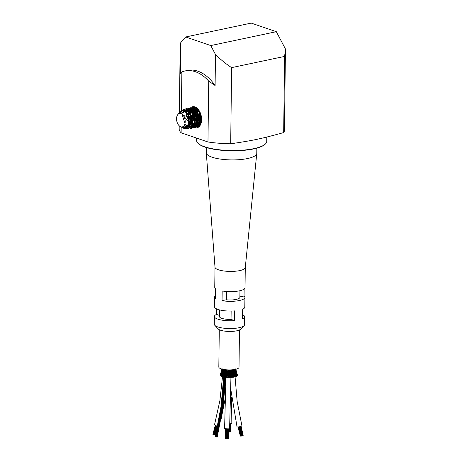 <?xml version="1.0" encoding="UTF-8"?>
<svg xmlns="http://www.w3.org/2000/svg" width="462" height="462" viewBox="0 0 462 462"><rect width="100%" height="100%" fill="white"/><g stroke="black" fill="none" stroke-linecap="round" stroke-linejoin="round"><path stroke-width="0.69" d="M225.485 428.736L225.127 438.773L227.518 438.883M214.997 267.175L214.749 287.335A15.142 4.112 0.7 0 0 215.61 288.721L215.494 298.44A15.142 4.112 0.7 0 1 214.634 297.049A15.142 4.112 0.7 0 1 215.523 295.68M216.58 308.876L216.511 314.42A15.142 4.112 0.7 0 0 214.391 316.476L214.299 324.249A15.142 4.112 0.7 0 0 214.784 325.3A15.142 4.112 0.7 0 0 217.735 326.911A15.142 4.112 0.7 0 0 232.652 328.494A15.142 4.112 0.7 0 0 244.075 325.658A15.142 4.112 0.7 0 0 244.583 324.619L244.675 316.851A15.142 4.112 0.7 0 0 242.614 314.738M214.391 316.476A15.142 4.112 0.7 0 0 217.827 319.138A15.142 4.112 0.7 0 0 234.569 320.599L234.684 310.886A15.142 4.112 0.7 0 1 217.948 309.424A15.142 4.112 0.7 0 1 214.512 306.762L214.634 297.049M214.997 267.123A15.142 4.112 0.7 0 0 214.997 267.221A15.142 4.112 0.7 0 0 218.434 269.785A15.142 4.112 0.7 0 0 235.043 271.258A15.142 4.112 0.7 0 0 245.276 267.596A15.142 4.112 0.7 0 0 245.282 267.492M245.282 267.544L245.033 287.705A15.142 4.112 0.7 0 1 237.364 291.181A15.142 4.112 0.7 0 1 222.17 290.968L222.049 300.681A15.142 4.112 0.7 0 0 237.243 300.895A15.142 4.112 0.7 0 0 244.918 297.418L244.796 307.132A15.142 4.112 0.7 0 1 242.677 309.193L242.562 318.907A15.142 4.112 0.7 0 0 244.675 316.851M244.138 289.073L244.057 296.026A15.142 4.112 0.7 0 1 244.918 297.418M231.144 311.059L231.04 319.392A10.095 2.743 -179.3 0 1 219.438 316.539L219.525 309.892M231.04 319.392L234.569 320.599M239.951 290.708L239.87 297.355A10.095 2.743 -179.3 0 1 226.351 299.774L226.449 291.482M239.876 296.91L244.057 296.026M244.075 325.658L240.517 329.25A11.51 3.124 -179.3 0 1 229.354 331.45A11.51 3.124 -179.3 0 1 218.255 328.979L214.784 325.3M219.283 329.701L218.826 367.059A10.095 2.743 0.7 0 0 224.59 369.612A10.095 2.743 0.7 0 0 235.32 369.375A10.095 2.743 0.7 0 0 239.016 367.307L239.472 329.943M225.733 369.75L224.237 372.551M227.119 369.86L224.619 374.463L224.209 372.724L224.861 372.643L225.075 373.619M228.586 369.918L228.199 370.004L227.806 371.639L227.466 371.512L226.085 374.682L224.289 377.113L225.052 377.183M230.059 369.923L229.597 369.998L229.314 371.673L228.886 371.546L228.528 373.215L228.147 373.088L227.674 374.809L227.333 374.682L226.709 376.518L226.409 376.397L225.889 377.321L226.692 377.35M231.485 369.866L230.942 369.912L230.694 370.663L230.394 370.004M232.802 369.756L232.219 369.814M233.749 370.414L233.714 369.652M223.978 371.823L224.33 369.565M223.62 370.172L223.423 369.421M224.711 371.95L224.497 370.974L223.833 370.888M223.331 369.288L222.851 370.72L223.527 370.611M224.988 369.669L224.48 369.664L224.636 370.455M223.695 370.957L223.094 372.418L223.81 372.355L223.943 373.452M225.121 372.083L224.994 371.321L225.572 371.286L225.935 370.599L225.727 369.895L226.311 369.819M226.311 369.796L226.547 370.536M225.612 371.252L225.785 372.008M224.058 372.626L223.337 374.168L224.018 374.116L224.48 373.331M225.826 374.584L225.52 372.973L226.103 372.892L226.34 371.517L226.877 371.454L227.113 370.056L227.61 369.929M226.877 371.454L227.137 372.158M226.103 372.892L226.305 373.718M225.358 375.375L225.237 374.37L224.619 374.463L224.844 376.241M224.44 374.353L223.585 376.056L224.243 375.981L224.353 377.009M228.886 371.575L228.58 370.131L229.054 369.929M225.647 376.259L225.872 377.246L225.069 377.252L225.063 376.334L225.647 376.259L226.085 374.682L226.628 374.601L226.981 373.134L227.841 372.384L227.806 371.639L228.263 371.523L228.563 372.228M227.483 373.053L227.778 373.822M227.033 373.879L227.333 374.711M226.628 374.601L226.888 375.519M226.149 375.421L226.409 376.42M230.671 370.634L230.804 371.627L230.295 371.5L229.984 372.233L229.689 371.552M230.295 371.529L230.059 370.126L230.451 369.912M230.001 372.228L230.088 373.209L229.285 372.424L229.314 371.673L230.012 370.888M229.62 373.111L229.314 374.849L228.886 374.722L228.447 376.611L228.066 376.484L227.599 377.437L228.401 377.442M228.886 374.751L228.528 373.215L228.944 373.1L229.285 373.85M228.944 373.129L229.291 372.424M228.061 376.507L227.674 374.809L228.136 374.694L228.494 375.583M228.136 374.722L228.528 373.96M227.212 376.438L226.709 376.518L226.732 377.419L227.535 377.408L227.212 376.409L227.691 375.56M231.046 373.025L230.804 371.627L231.433 372.187L231.318 370.755L231.745 369.923L232.207 371.494L231.624 371.373M231.393 372.141L231.589 373.117L231.04 372.996L230.931 374.798L230.423 374.67L230.197 376.605L229.73 376.478L229.348 377.46L230.122 377.437M230.423 374.699L230.088 373.209L230.423 373.094L230.786 373.827M229.735 376.501L229.314 374.849L230.059 373.949M229.695 374.751L230.093 375.583M229.273 377.471L228.863 376.49L228.447 376.611L228.401 377.477M228.436 377.402L229.273 377.466M232.646 370.645L232.987 369.785L233.472 371.281L232.813 371.205L232.502 370.512M232.086 372.251L232.363 371.338M232.426 371.384L232.981 372.938L232.351 372.828L232.242 373.752L231.82 372.978M232.195 373.689L232.461 374.647L231.872 374.561L231.462 373.81L231.843 373.001M231.872 374.561L231.589 375.531L231.895 376.495L231.341 376.38L231.052 377.379L231.791 377.333M231.497 373.856L231.202 374.653M231.347 376.403L230.867 375.531L231.225 374.705M230.867 375.531L230.509 376.461M230.538 376.507L230.151 377.489M230.174 377.385L231.017 377.454L230.532 376.484M234.067 369.536L234.534 371.003L233.743 370.755M233.298 372.043L233.553 371.136M233.616 371.182L234.188 372.678L233.495 372.591L233.298 373.631M231.82 377.235L233.096 372.788M233.154 372.828L233.83 374.422L233.171 374.341L232.738 373.567M233.171 374.324L233.177 375.415L232.675 374.538M233.119 375.335L233.454 376.293L232.825 376.189L232.646 377.206L233.333 377.136M231.878 377.333L232.669 377.304L232.143 376.38M234.869 369.744L235.349 370.663L234.667 370.674M234.944 369.248L235.331 370.559M234.638 370.12L234.881 369.461M234.326 371.771L234.517 370.859M234.852 369.744L234.621 370.94L235.158 372.36L234.482 372.233M234.517 371.483L234.303 372.609L234.985 374.116L234.09 373.735M233.449 377.223L233.911 374.278M233.974 374.318L234.812 376.004L234.118 375.924L234.049 376.94M233.466 377.154L234.153 377.056M235.36 369.392L235.88 370.287L235.418 370.362M235.568 368.919L235.88 370.287L235.92 368.705M235.279 369.779L235.522 369.334M235.337 371.102L235.863 371.991L235.25 372.031M235.533 369.248L235.389 370.616L235.845 371.898M235.112 371.448L235.349 370.663M235.158 372.36L234.956 373.123L235.135 372.233M236.122 374.353L236.694 375.231L235.909 373.689L235.678 374.515L235.868 373.752L235.349 372.857L235.868 373.752L235.146 373.642M234.985 374.116L234.812 374.867L234.95 373.966M235.066 374.029L235.909 375.646L234.973 375.277M235.21 376.605L235.227 375.519M234.863 376.877L235.47 376.773L234.921 375.912L234.673 376.859M234.136 377.009L234.858 376.952M235.025 374.613L234.863 375.872M235.568 369.023L235.897 369.975M236.007 369.213L236.105 369.883L236.053 369.202M235.707 370.726L236.255 371.581L235.886 371.673M235.891 370.253L236.244 371.54M235.626 371.084L235.88 370.287M235.632 372.765L235.863 371.991L235.632 372.765M235.886 372.476L236.446 373.342L235.903 373.406M235.891 370.495L236.428 373.267M235.891 372.28L235.839 373.637M236.867 376.091L237.185 375.97L236.717 375.173L236.527 375.999L236.694 375.231L235.955 375.231M235.909 375.646L235.753 376.409L235.863 375.514M235.424 376.697L236.018 376.605L235.995 376.108M236.013 376.518L236.371 376.334M236.105 369.871L236.226 371.24M235.77 370.333L236.325 371.159L236.088 371.962M235.984 370.599L236.105 369.883M236.111 369.941L236.423 372.996M236.018 372.372L236.255 371.581L237.139 374.769L236.671 374.855M236.532 373.931L237.116 374.717M236.238 374.116L236.446 373.342L236.66 375.132M236.428 376.311L236.885 376.201L236.781 375.554M237.508 375.086L236.619 372.534M236.48 373.689L236.683 372.874M237.543 375.514L237.052 374.387M236.96 375.548L237.139 374.769L237.122 375.866M237.041 375.086L237.22 374.295L237.462 375.369M221.795 369.092L221.772 369.617M222.678 369.456L222.176 370.264M222.563 368.965L222.158 370.351L222.753 370.409M222.32 369.473L222.101 369.126M222.84 369.837L222.609 369.253M222.967 372.054L222.234 372.054L222.43 372.828L222.234 372.054L222.748 371.159L222.262 371.939M222.384 371.148L222.158 370.351M223.054 371.506L222.875 370.593M223.094 372.418L223.262 373.181L223.002 372.349L222.332 373.683M222.101 372.539L221.541 373.412L222.222 373.446M222.147 370.645L222.193 372.002L221.512 373.365L221.668 371.65L222.182 371.731M221.881 372.436L221.685 371.581M221.344 374.001L220.726 374.849L221.569 373.313M222.234 373.735L221.413 375.179M221.725 374.18L221.541 373.412L221.725 374.18M220.761 374.769L220.888 375.623L220.726 374.849L221.362 374.913M220.645 375.115L220.484 375.82L220.871 375.941M221.298 373.758L221.107 372.973L221.541 373.071M220.715 374.815L221.125 372.921M220.72 374.803L220.513 375.698M222.135 370.299L221.668 371.65M221.974 370.755L221.76 369.952L222.124 370.045M221.743 370.097L221.107 372.973M221.633 372.031L221.673 371.327M220.605 375.161L220.443 374.376L221.102 372.944L221.737 369.028M220.328 375.462L220.443 374.376L220.784 374.48M221.206 373.325L221.009 372.528L220.455 374.336M221.991 370.397L221.165 372.62M220.443 374.353L220.16 375.196M222.297 373.816L222.459 374.578L222.297 373.816L222.967 373.7M222.851 371.153L223.123 372.268M223.337 374.168L223.469 374.925L223.221 374.076L222.384 375.56M222.338 375.71L222.459 376.466L222.338 375.71L223.048 375.652M222.251 375.618L221.691 376.455L222.239 376.582M222.239 376.241L222.239 376.663L222.915 376.749M221.367 375.3L221.512 376.068L221.367 375.3L222.239 375.092M221.327 375.231L220.807 376.033L221.217 376.166M221.269 375.71L221.206 376.264L221.743 376.38M222.008 376.282L222.083 375.208M222.309 369.08L221.76 369.952L221.795 369.046M222.055 368.607L221.76 369.952M221.754 369.923L221.413 371.229M221.708 370.126L221.668 369.548M220.536 373.868L221.483 370.813M220.686 374.694L220.57 373.966M220.507 373.937L220.149 374.936M223.631 375.877L223.544 376.998L224.341 377.032M223.441 375.952L222.869 376.819L223.539 376.923M215.945 436.902L215.615 436.809L215.945 436.902M217.198 437.144L222.996 407.23L225.774 377.327M216.747 437.098L216.418 437.006L216.747 437.098M216.337 437.006L216.008 436.913L216.337 437.006M217.059 437.15L216.73 437.058L217.059 437.15M222.517 376.767L219.854 400.924L214.559 424.601A2.506 0.716 15.8 0 0 217.608 426.16M213.236 434.367L212.895 434.367L213.317 434.575M215.182 435.112L215.615 435.198M214.247 434.852L213.906 434.852L214.53 435.025L217.065 426.045L214.547 434.985L215.165 435.158L217.342 427.437M215.269 425.369L212.924 434.263M215.835 425.641L213.305 434.627L213.918 434.811M237.018 426.645A2.506 0.601 -14.2 0 0 237.006 426.749A2.506 0.601 -14.2 0 0 239.582 426.721A2.506 0.601 -14.2 0 0 241.863 425.525L237.139 401.345L235.077 376.894M241.505 435.972L242.66 435.73L240.332 426.501M242.654 435.695L243.162 435.504L240.846 426.305M242.221 435.764L239.697 426.692M237.999 426.975L240.35 436.012M243.145 435.435L241.1 426.195M238.461 426.934L240.783 436.151L241.383 436.036M229.77 423.902A2.506 1.259 -0.9 0 0 231.814 422.632L231.606 397.609M230.815 431.6L230.931 423.608M228.586 432.086L228.99 431.987M229.602 428.684L229.654 431.987L230.301 431.993L230.174 423.839M228.944 428.852L228.996 432.051L229.643 432.039L229.591 428.84M230.301 431.895L230.815 431.756L230.694 423.7M225.93 377.39L224.596 428.655L227.096 428.805L229.597 428.834L230.936 377.512M226.646 438.854L226.23 438.836M227.957 428.834L227.599 438.894L228.263 438.888M216.511 314.42L219.456 315.425M222.049 300.681L226.351 299.774M206.364 147.54L206.3 152.749A25.237 6.855 0.7 0 0 206.3 152.916A25.237 6.855 0.7 0 0 212.023 157.184A25.237 6.855 0.7 0 0 247.545 158.541A25.237 6.855 0.7 0 0 256.762 153.528A25.237 6.855 0.7 0 0 256.774 153.367L256.837 148.158M198.025 143.289L198.406 143.647A34.65 9.413 0.7 0 0 204.891 147.066A34.65 9.413 0.7 0 0 238.519 150.704A34.65 9.413 0.7 0 0 264.882 144.462L265.275 144.109A35.054 9.523 -179.3 0 1 238.606 150.421A35.054 9.523 -179.3 0 1 204.585 146.743A35.054 9.523 -179.3 0 1 198.025 143.289A35.054 9.523 -179.3 0 1 196.633 140.581L196.656 138.479M266.782 137.058L266.73 141.441A35.054 9.523 -179.3 0 1 265.275 144.109M179.204 125.768L179.169 128.858A52.656 14.305 0.7 0 0 181.121 132.79L207.975 141.984A52.656 14.305 0.7 0 0 230.688 143.792C253.401 140.431 260.92 138.843 283.674 132.577A52.656 14.305 0.7 0 0 284.459 130.475L285.452 49.001L276.322 31.693L210.764 45.565L215.488 54.51L215.107 85.522A47.326 29.008 -101.9 0 0 187.497 70.432L185.002 70.963A47.326 29.008 -101.9 0 0 181.866 71.933L180.388 73.637L180.763 42.62L185.666 36.972L210.764 45.565M185.666 36.972L251.218 23.1L276.322 31.693M215.107 85.522L208.72 81.127A47.326 29.008 -101.9 0 0 185.002 70.963M215.488 54.51C220.703 59.656 226.08 64.027 231.618 67.625L284.604 56.416L285.452 49.001M207.975 141.984L208.72 81.127M231.618 67.625L230.688 143.792M181.866 71.933L181.393 110.793M181.196 127.027L181.121 132.79M188.069 113.508A10.742 6.584 78.1 0 1 192.573 106.757A10.742 6.584 78.1 0 1 201.611 119.594A10.742 6.584 78.1 0 1 197.02 127.772A10.742 6.584 78.1 0 1 194.179 127.408M194.144 127.391A10.742 6.584 78.1 0 1 193.364 126.963M193.122 126.796A10.742 6.584 78.1 0 1 190.523 124.012M188.935 120.715A10.742 6.584 78.1 0 1 188.219 117.925M179.366 112.653L180.174 46.5L180.763 42.62M283.674 132.577L284.604 56.416M184.557 128.748L183.581 128.257L186.226 128.528L189.073 123.14L186.85 115.194C185.516 113.23 185.608 113.681 187.127 116.54C188.357 119.635 188.565 122.505 187.745 125.15L183.737 128.17L180.307 126.565A6.826 4.181 -101.9 0 0 184.967 119.346A6.826 4.181 -101.9 0 0 177.778 114.628A6.826 4.181 -101.9 0 0 176.548 118.728A6.826 4.181 -101.9 0 0 180.307 126.565M183.818 128.361L183.426 128.095M179.822 112.104L182.681 110.406L188.438 114.05L190.667 122.863L187.399 128.858L184.557 128.731M183.189 128.02L183.587 128.251M187.745 125.15L185.297 127.899L181.936 126.935M179.787 113.485L185.447 111.631L190.142 118.647L188.975 126.455L183.737 126.057M181.572 113.923L184.038 111.024L187.433 111.042L192.475 118.665L190.575 126.553L187.664 126.802L184.84 124.099M183.241 115.436L187.537 116.516M187.537 116.355L189.767 116.043M190.09 113.282L192.342 109.511L195.928 108.986L199.417 111.896L201.432 116.99M201.605 119.843L198.429 125.133M194.566 123.337L192.146 113.675L193.942 109.604L197.193 108.299L194.589 112.174L194.56 118.081L196.985 123.083L200.525 124.682M199.341 122.742L199.018 122.378M197.62 120.114L196.465 114.23L198.013 109.124M201.374 122.055L198.943 116.782L199.203 110.73M201.519 117.695L200.958 114.778M186.85 115.194L188.606 120.403L188.109 125.312L185.666 127.83L182.415 126.859M180.192 113.485L185.897 111.527L190.621 118.659L189.333 126.467L184.003 125.751M181.907 114.131L185.002 123.487M183.61 115.962L191.568 125.127L192.614 125.71L194.265 125.837L196.032 124.497L197.159 119.999L193.445 111.134L191.724 110.089L189.414 109.95L187.791 110.92L186.867 112.145M189.045 121.662L188.028 117.423L189.045 121.65M188.277 113.808L192.348 109.159L197.846 112.578L199.792 120.663L196.662 125.502L191.834 122.326L190.356 114.137L194.011 108.807L199.607 111.429M201.039 123.377L196.367 124.457M197.395 108.489L195.386 111.111L194.693 114.616L195.305 119.069L194.872 112.849L197.326 108.426L196.096 108.535L194.375 109.61L192.689 113.15L192.816 118.584L195.028 123.227L192.544 113.987L194.08 109.881L197.066 108.195M200.554 124.619L198.689 124.041M198.446 123.88L196.887 122.309M200.918 123.568L197.176 117.186L198.233 109.379M199.497 111.227L199.474 117.042L201.467 121.5L199.399 116.672L199.486 111.209M180.942 111.065L186.723 110.043L191.666 116.563L191.973 125.19L187.67 128.736M185.58 127.905L186.446 128.436L185.533 127.922M185.903 108.824L191.077 110.747L194.606 117.296L194.594 124.601L191.204 128.344C192.614 128.061 193.722 126.969 194.531 125.063C195.039 124.238 195.801 120.201 194.363 116.002C192.475 108.807 185.181 108.096 185.903 108.824L183.327 110.395L189.045 109.598L193.89 116.026L194.283 124.526L190.182 128.303M190.003 128.297L191.204 128.344M187.699 127.391L186.925 126.738M188.144 108.351L193.312 110.285L196.841 116.834L196.824 124.134L193.434 127.87C195.004 127.223 195.894 126.553 196.113 125.878L197.043 123.729C197.736 121.038 197.528 118.139 196.414 115.032C193.099 107.34 189.541 108.46 188.144 108.351L184.898 110.805L191.314 109.176L196.552 117.105L195.472 126.149L189.622 126.68M188.594 125.699L187.872 124.757L188.588 125.704M186.377 111.717L191.765 108.079L197.672 113.473L198.926 122.811L194.704 127.339M194.537 127.333L189.992 124.093L187.728 116.747L189.085 122.442M187.97 113.375L192.77 107.577L199.365 111.971L201.259 121.887L196.87 126.888M193.884 125.572L190.87 120.894L189.98 114.611L191.626 109.309L195.259 107.051M199.353 126.415L196.419 125.346M196.385 125.323L192.198 115.91L192.943 110.603L195.547 107.184M190.142 116.984L194.057 125.658L199.954 125.67L197.141 123.337L194.421 115.263L196.529 107.773L194.635 116.332L198.36 124.573M200.716 124.272L199.376 122.857M199.359 122.834L196.754 115.962L197.748 108.836L196.633 114.397L199.365 122.875L200.566 124.186M201.363 122.089L199.168 116.672L199.18 110.689L199.226 117.001L199.844 119.127M180.919 111.076L186.896 109.794L192.048 116.615L192.198 125.56L187.514 128.811M187.716 127.362L186.96 126.698M189.611 126.709L192.065 127.899L189.645 126.646M188.629 125.6L187.913 124.613M186.417 111.752L190.367 107.883L195.542 109.806L199.07 116.36L199.053 123.666L195.657 127.402L190.413 124.549M189.073 122.107L187.878 117.071M188.04 113.467L190.119 108.865L193.803 107.328L197.828 109.396L200.82 114.299M190.2 113.456L191.834 109.032L194.912 106.924M198.585 126.432L196.379 125.266M196.119 125.04L192.313 115.667L195.478 107.149M199.682 125.531L198.608 124.792M199.359 122.69L199.041 122.228M197.586 119.132L197.788 108.882M201.392 121.939L199.249 110.805M184.032 128.448L183.553 128.13M181.67 110.666L187.514 110.123L192.273 116.921L192.319 125.421L187.89 128.615M186.752 128.269L185.863 127.743M183.668 110.435L189.46 109.482L194.387 116.054L194.664 124.676L190.338 128.193M190.223 128.182L188.894 127.749M187.907 127.102L187.15 126.409M185.187 110.938L188.352 108.472L192.238 109.361L195.593 113.207L197.326 118.757L196.933 124.035L194.618 127.293L191.233 127.31L188.017 124.174M186.094 114.241L187.757 109.956L190.794 107.975L194.404 108.824L197.551 112.283L199.451 122.39L194.854 127.229M194.733 127.217L190.511 124.087M188.946 120.807L188.352 113.692L190.962 108.46L195.593 107.802L199.948 112.087M200.046 125.531L197.055 126.784M196.91 126.767L195.726 126.403M195.674 126.38L194.352 125.479M194.34 125.473L191.395 120.986L190.413 114.911L191.822 109.61L195.183 107.022M199.451 126.305L195.536 123.943L192.983 118.232L193.012 111.74L195.721 107.271M200.115 125.427L195.166 117.619L196.76 107.946M200.86 123.903L197.401 117.088L198.019 109.136M201.472 121.454L199.509 111.244M223.452 369.877L223.695 370.98M225.392 370.478L225.133 369.577M224.809 371.234L224.526 370.281M224.197 371.61L223.804 372.372M224.053 372.643L223.827 371.598M224.497 370.998L224.827 370.287M226.085 371.425L225.785 370.593M225.3 372.88L225.023 371.962M224.855 372.667L225.237 371.968M227.905 370.651L227.616 369.941M227.466 371.54L227.16 370.807M226.68 373.036L226.38 372.228M224.792 375.121L224.237 375.999M225.237 374.393L225.675 373.648M229.291 370.68L229.002 370.016M228.263 371.552L228.586 370.905M228.147 373.117L227.824 372.384M231.098 371.535L231.416 370.755M230.423 373.117L230.752 372.349M228.863 376.518L229.296 375.606M231.895 370.599L232.184 369.756M232.426 371.408L232.738 370.512M232.357 372.851L231.999 372.164M231.849 373.025L232.155 372.164M231.676 375.531L231.225 374.676M232.998 370.501L233.264 369.531M233.616 371.205L233.899 370.172M233.501 372.609L233.131 371.87M232.559 372.101L232.813 371.182M233.16 372.857L233.431 371.87M232.831 376.212L232.311 375.329M233.61 371.968L233.812 370.917M233.98 374.341L234.188 373.221M234.124 375.941L233.57 375.023M234.176 377.079L233.628 376.183M235.222 372.303L235.349 371.021M235.222 372.285L235.695 373.261M235.1 373.694L235.112 374.116M234.378 372.742L234.419 372.297M235.071 374.053L235.181 372.782M234.17 375.26L234.263 374.035M236.486 376.397L235.967 375.571L235.92 374.122M236.602 372.464L236.532 372.147M236.694 372.892L236.325 371.159M234.863 373.463L235.152 373.949M222.13 370.31L222.066 368.867M222.389 371.569L222.788 370.651M222.228 373.752L222.199 372.424M221.321 375.248L221.477 373.723M223.042 374.364L223.036 373.77M222.245 375.641L222.234 374.26M223.048 376.674L223.054 375.646M223.042 375.67L223.637 374.74M223.596 370.674L223.648 371.061M222.788 370.668L222.62 369.398M224.157 375.242L224.024 374.099M223.435 375.976L223.29 374.728M223.215 374.093L223.071 372.909M224.191 373.822L224.162 374.809M224.076 377.102L221.321 406.947L215.615 436.809M225.976 371.13L225.964 371.633M225.831 375.952L225.791 376.882M225.421 374.087L225.387 375.046M225.294 377.344L222.528 407.218L216.811 437.098M225.063 372.291L225.034 373.331M224.896 377.229L222.135 407.109L216.418 437.006M223.891 372.205L223.874 372.863M223.724 377.084L220.963 406.866L215.263 436.659M223.966 372.228L223.949 372.822M223.799 377.096L221.044 406.901L215.344 436.711M225.046 372.32L225.017 373.36M224.879 377.235L222.118 407.114L216.407 437.012M224.676 370.611L224.659 371.506M224.538 375.525L224.492 376.796M224.468 377.223L221.714 407.062L216.008 436.913M225.831 370.807L225.808 371.893M225.739 374.312L225.727 374.734M225.623 377.35L222.851 407.247L217.128 437.15M220.744 420.905L225.543 396.898M215.413 425.444L212.895 434.367M216.441 425.866L213.906 434.852M237.006 426.749L230.729 388.912M235.054 376.126L235.037 375.375M239.068 426.836L241.395 436.064M238.069 426.969L240.373 436.122M239.714 426.686L242.036 435.885M225.935 377.24L225.958 375.739M230.942 377.298L230.965 375.716M226.028 428.759L225.664 438.819M226.94 438.871L227.298 428.811L226.952 438.871M228.702 428.852L228.344 438.894M225.6 428.742L225.237 438.79M226.651 428.788L226.293 438.848M228.471 428.846L228.113 438.9M245.276 267.596L256.762 153.528M214.997 267.221L206.3 152.916M177.778 114.628L179.816 112.099M187.867 127.16L186.452 127.275M185.043 110.868L187.237 111.019L189.524 112.595L192.694 121.177L192.134 124.353L191.066 126.051L189.541 126.831M188.167 126.663L187.283 126.195M185.718 111.244L187.226 110.406L189.495 110.557L191.586 111.954L194.311 116.632L194.814 122.159L193.393 125.479L192.146 126.276L189.957 125.993M188.773 125.11L188.005 124.226M188.288 113.819L189.206 111.492L191.58 109.494L194 109.633L196.229 111.192L199.359 120.42L198.591 123.47L197.771 124.619L196.564 125.346L194.248 124.954M194.063 124.838L190.315 117.504M190.419 113.819L192.232 109.996L193.907 108.997L196.171 109.136L197.361 109.771L200.727 114.426L201.449 117.111M201.611 119.664L200.687 123.239L200 124.145L198.822 124.867L196.379 124.422M200.623 124.48L198.608 123.949M197.257 122.753L196.893 122.291M199.486 122.286L197.02 112.971L198.256 109.407M185.926 108.824L183.275 110.395M185.51 127.934L186.394 128.459M187.491 128.823L188.987 128.811M190.39 107.877L187.682 109.511L186.348 111.694M192.614 107.409L190.332 108.61L189.437 109.638L187.953 113.352M190.384 124.682L193.208 127.096M193.278 127.131L194.132 127.397M194.514 127.454L195.68 127.397M194.837 106.936L191.522 109.39L190.552 111.446L189.946 115.87L190.13 117.96M190.517 119.745L192.793 124.451L195.189 126.507M195.472 126.64L196.356 126.923M196.725 126.981L197.898 126.929M183.697 109.292L179.499 113.525M195.657 127.402L198.66 124.844L199.301 123.163L199.105 115.974C197.459 110.741 194.889 108.98 194.155 108.634L190.367 107.883"/></g></svg>
